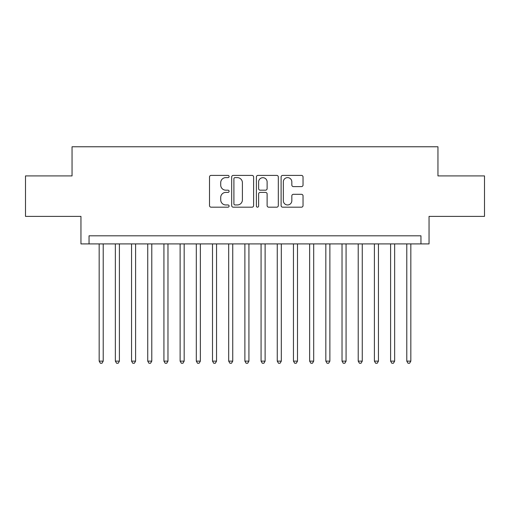 <?xml version="1.0" encoding="UTF-8"?>
<svg xmlns="http://www.w3.org/2000/svg" width="510" height="510" viewBox="0 0 510 510"><rect width="100%" height="100%" fill="white"/><g stroke="black" fill="none" stroke-linecap="round" stroke-linejoin="round"><path stroke-width="0.76" d="M229.098 176.511A1.116 1.116 0 0 0 227.983 175.395L211.095 175.395A1.587 1.587 0 0 0 209.508 176.989L209.508 205.594A1.587 1.587 0 0 0 211.095 207.181L227.983 207.181A1.116 1.116 0 0 0 229.098 206.072A1.116 1.116 0 0 0 227.983 204.956L225.796 204.956A5.087 5.087 0 0 1 220.715 199.869L220.715 197.491A5.087 5.087 0 0 1 225.796 192.404L227.983 192.404A1.116 1.116 0 0 0 229.098 191.288A1.116 1.116 0 0 0 227.983 190.179L225.796 190.179A5.087 5.087 0 0 1 220.715 185.092L220.715 182.708A5.087 5.087 0 0 1 225.796 177.62L227.983 177.62A1.116 1.116 0 0 0 229.098 176.511M301.442 186.603A1.587 1.587 0 0 0 303.036 185.015L303.036 176.989A1.587 1.587 0 0 0 301.442 175.395L282.693 175.395A1.587 1.587 0 0 0 281.106 176.989L281.106 205.594A1.587 1.587 0 0 0 282.693 207.181L301.442 207.181A1.587 1.587 0 0 0 303.036 205.594L303.036 195.897A1.587 1.587 0 0 0 301.442 194.31L293.422 194.31A1.587 1.587 0 0 0 291.828 195.897L291.828 200.704A4.252 4.252 0 0 1 287.576 204.956A4.252 4.252 0 0 1 283.33 200.704L283.33 181.872A4.252 4.252 0 0 1 287.576 177.62A4.252 4.252 0 0 1 291.828 181.872L291.828 185.015A1.587 1.587 0 0 0 293.422 186.603L301.442 186.603M420.954 243.907L429.05 243.907L429.05 216.387L484.5 216.387L484.5 175.912L437.95 175.912L437.95 146.765L72.05 146.765L72.05 175.912L25.5 175.912L25.5 216.387L80.95 216.387L80.95 243.907L420.954 243.907L420.954 235.811L89.046 235.811L89.046 243.907M253.61 176.989A1.587 1.587 0 0 0 252.023 175.395L233.268 175.395A1.587 1.587 0 0 0 231.68 176.989L231.68 205.594A1.587 1.587 0 0 0 233.268 207.181L252.023 207.181A1.587 1.587 0 0 0 253.61 205.594L253.61 176.989M257.977 175.395L276.732 175.395A1.587 1.587 0 0 1 278.32 176.989L278.32 205.594A1.587 1.587 0 0 1 276.732 207.181L268.706 207.181A1.587 1.587 0 0 1 267.119 205.594L267.119 193.991A1.587 1.587 0 0 0 265.531 192.404L260.202 192.404A1.587 1.587 0 0 0 258.615 193.991L258.615 206.072A1.116 1.116 0 0 1 257.505 207.181A1.116 1.116 0 0 1 256.39 206.072L256.39 176.989A1.587 1.587 0 0 1 257.977 175.395M235.014 177.62A1.116 1.116 0 0 0 233.905 178.736L233.905 203.847A1.116 1.116 0 0 0 235.014 204.956L237.322 204.956A5.087 5.087 0 0 0 242.403 199.869L242.403 182.708A5.087 5.087 0 0 0 237.322 177.62L235.014 177.62M267.119 181.955A4.252 4.252 0 0 0 262.867 177.703A4.252 4.252 0 0 0 258.615 181.955L258.615 188.592A1.587 1.587 0 0 0 260.202 190.179L265.531 190.179A1.587 1.587 0 0 0 267.119 188.592L267.119 181.955M99.169 243.907L99.169 361.131L103.211 361.131L103.211 243.907M103.211 361.131L102 363.235L100.381 363.235L99.169 361.131M115.356 243.907L115.356 361.131L119.404 361.131L119.404 243.907M119.404 361.131L118.192 363.235L116.573 363.235L115.356 361.131M131.548 243.907L131.548 361.131L135.596 361.131L135.596 243.907M135.596 361.131L134.379 363.235L132.759 363.235L131.548 361.131M147.741 243.907L147.741 361.131L151.789 361.131L151.789 243.907M151.789 361.131L150.571 363.235L148.952 363.235L147.741 361.131M163.927 243.907L163.927 361.131L167.975 361.131L167.975 243.907M167.975 361.131L166.764 363.235L165.144 363.235L163.927 361.131M180.119 243.907L180.119 361.131L184.167 361.131L184.167 243.907M184.167 361.131L182.95 363.235L181.33 363.235L180.119 361.131M196.312 243.907L196.312 361.131L200.36 361.131L200.36 243.907M200.36 361.131L199.142 363.235L197.523 363.235L196.312 361.131M212.498 243.907L212.498 361.131L216.546 361.131L216.546 243.907M216.546 361.131L215.335 363.235L213.715 363.235L212.498 361.131M228.69 243.907L228.69 361.131L232.738 361.131L232.738 243.907M232.738 361.131L231.521 363.235L229.902 363.235L228.69 361.131M244.883 243.907L244.883 361.131L248.931 361.131L248.931 243.907M248.931 361.131L247.713 363.235L246.094 363.235L244.883 361.131M261.069 243.907L261.069 361.131L265.117 361.131L265.117 243.907M265.117 361.131L263.906 363.235L262.287 363.235L261.069 361.131M277.262 243.907L277.262 361.131L281.31 361.131L281.31 243.907M281.31 361.131L280.098 363.235L278.479 363.235L277.262 361.131M293.454 243.907L293.454 361.131L297.502 361.131L297.502 243.907M297.502 361.131L296.284 363.235L294.665 363.235L293.454 361.131M309.64 243.907L309.64 361.131L313.688 361.131L313.688 243.907M313.688 361.131L312.477 363.235L310.858 363.235L309.64 361.131M325.833 243.907L325.833 361.131L329.881 361.131L329.881 243.907M329.881 361.131L328.669 363.235L327.05 363.235L325.833 361.131M342.025 243.907L342.025 361.131L346.073 361.131L346.073 243.907M346.073 361.131L344.856 363.235L343.236 363.235L342.025 361.131M358.211 243.907L358.211 361.131L362.259 361.131L362.259 243.907M362.259 361.131L361.048 363.235L359.429 363.235L358.211 361.131M374.404 243.907L374.404 361.131L378.452 361.131L378.452 243.907M378.452 361.131L377.241 363.235L375.621 363.235L374.404 361.131M390.596 243.907L390.596 361.131L394.644 361.131L394.644 243.907M394.644 361.131L393.427 363.235L391.808 363.235L390.596 361.131M406.789 243.907L406.789 361.131L410.831 361.131L410.831 243.907M410.831 361.131L409.619 363.235L408 363.235L406.789 361.131"/></g></svg>
